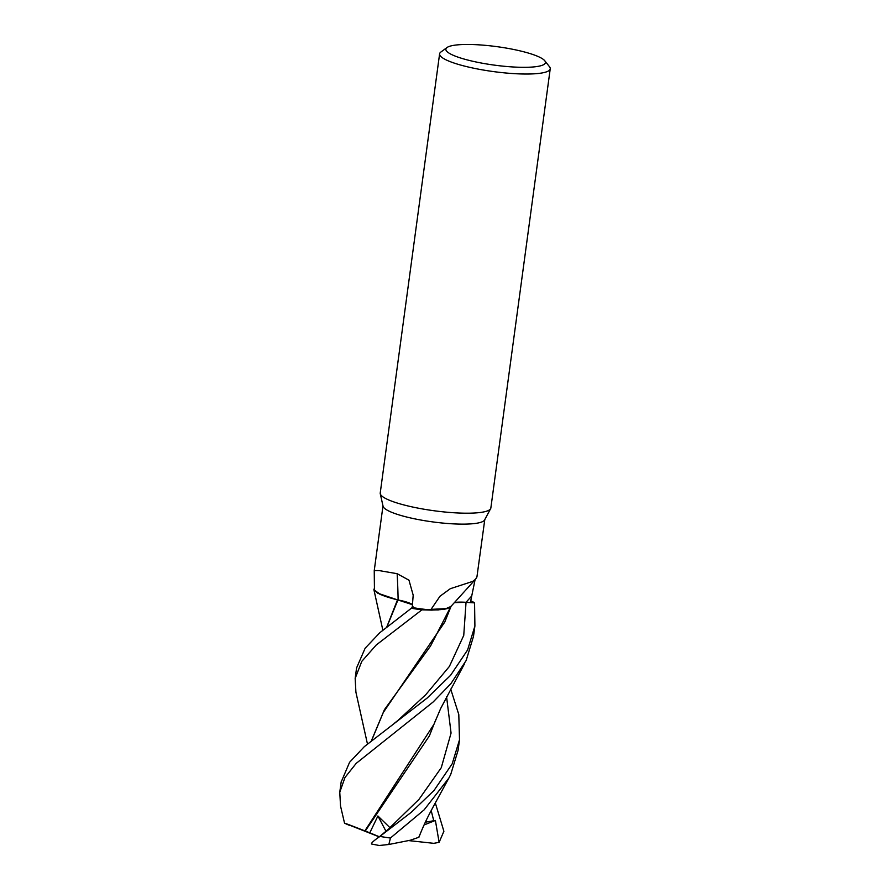 <?xml version="1.0" encoding="UTF-8"?>
<svg xmlns="http://www.w3.org/2000/svg" width="890" height="890" viewBox="0 0 890 890"><rect width="100%" height="100%" fill="white"/><g stroke="black" fill="none" stroke-linecap="round" stroke-linejoin="round"><path stroke-width="1.33" d="M374.423 587.912A55.758 10.357 -172.3 0 0 374.356 587.923L374.356 587.923A55.758 10.357 -172.3 0 1 374.423 587.912A55.814 10.369 -172.3 0 0 374.378 587.901L374.034 589.992L379.919 594.264L392.946 598.681A46.146 8.566 -172.3 0 1 374.456 589.825L374.323 579.29M474.559 602.886A55.814 10.369 -172.3 0 0 470.643 600.694A55.758 10.357 -172.3 0 1 474.503 602.875L466.026 602.341L474.559 602.886L474.904 625.959L467.595 649.967L450.585 675.31L427.211 698.005L364.322 746.643L349.581 762.296L341.137 782.099M544.769 60.754L549.497 66.728A55.814 10.369 -172.3 0 1 550.231 68.808L490.857 507.979A55.814 10.369 -172.3 0 1 490.624 508.668A55.814 10.369 -172.3 0 1 486.341 511.272A55.814 10.369 -172.3 0 1 425.531 509.469A55.814 10.369 -172.3 0 1 380.264 493.739A55.814 10.369 -172.3 0 1 380.23 493.016L439.604 53.856A55.814 10.369 -172.3 0 1 440.861 52.043L447.003 47.537A50.229 9.323 -172.3 0 1 449.928 46.202A50.229 9.323 -172.3 0 1 501.671 47.337A50.229 9.323 -172.3 0 1 544.769 60.754A50.229 9.323 -172.3 0 1 541.376 65.582A50.229 9.323 -172.3 0 1 480.4 62.856A50.229 9.323 -172.3 0 1 447.003 47.537M490.624 508.668L484.605 519.96A51.353 9.534 -172.3 0 1 480.667 522.352A51.353 9.534 -172.3 0 1 424.719 520.706A51.353 9.534 -172.3 0 1 383.067 506.232L380.264 493.739M550.231 68.808A55.814 10.369 -172.3 0 1 545.726 72.101A55.814 10.369 -172.3 0 1 483.048 69.987A55.814 10.369 -172.3 0 1 439.604 53.856M475.516 579.279L450.729 606.657A46.146 8.566 -172.3 0 1 430.649 609.995L439.972 596.256L450.329 588.691L472.679 581.415L475.516 579.279L476.918 577.009L484.772 519.649M475.071 579.757L470.365 602.608L466.026 602.33L474.503 602.875A55.758 10.357 -172.3 0 0 470.632 600.706M454.367 602.508A22.695 4.216 -172.3 0 1 466.004 602.308L454.323 602.552M447.459 608.526L422.049 609.839A55.758 10.357 -172.3 0 1 411.38 608.237L379.863 632.668L365.123 648.243L356.579 667.912L355.166 678.414L361.785 661.37L376.281 644.95L421.916 609.828L431.884 610.117L444.811 609.138L450.863 606.502M430.649 609.995A51.353 9.534 -172.3 0 1 412.237 607.547L411.38 608.237A55.758 10.357 -172.3 0 0 422.049 609.839L438.37 609.917M412.571 604.722L397.641 599.871A46.146 8.566 -172.3 0 0 398.119 599.982A22.695 4.216 -172.3 0 1 412.582 604.655M374.334 580.413L374.245 570.557L379.185 570.601L397.14 573.694L408.966 580.191L413.183 595.154L412.237 607.547M398.119 599.982A944.49 431.428 120.7 0 0 397.14 573.694M397.641 599.871A46.146 8.566 -172.3 0 1 392.946 598.681M399.02 600.238L397.274 599.782M386.994 626.649L397.919 599.971M377.772 593.196L397.485 599.86L380.742 594.654L373.967 589.836M410.957 608.604L413.071 606.813L410.957 608.604M444.444 609.227L447.37 608.549M374.123 590.17L377.616 593.118M418.901 837.256L410.368 840.216L388.852 844.488L390.432 838.024L424.107 809.878L448.916 778.005L450.774 774.311L458.094 750.292L459.507 739.79L452.198 763.798L434.053 790.431L411.302 812.27L379.062 837.056M450.696 689.049L458.795 714.537L459.507 739.79M379.285 836.878L344.541 823.183L340.525 806.017L339.769 792.245L344.986 777.493L356.178 763.386L433.196 701.943L450.896 683.654L466.171 660.48L473.48 636.439L474.904 625.959M435.299 802.88L443.888 831.293L439.115 842.341L435.399 820.447L425.331 822.215M379.051 837.045L390.065 827.789L377.905 815.985L369.795 832.818L365.245 831.026L429.38 735.908L435.978 719.198M390.432 838.024A55.814 10.369 -172.3 0 1 379.908 836.422C373.989 840.494 371.186 843.019 371.497 843.998L379.262 845.5L388.852 844.488M364.678 830.815L365.245 831.026C345.053 823.105 340.024 821.325 350.126 825.664M364.856 830.882L433.964 724.282L440.672 708.485L464.302 664.174M371.475 740.58L384.435 709.653L430.571 645.973L451.007 606.223M367.448 743.951L355.911 692.186L355.166 678.414M454.267 602.619L466.026 602.33A937.181 934.122 161.9 0 1 471.222 596.545M371.608 740.48L383.312 712.445L444.766 622.077L451.074 606.268M418.756 837.301L420.581 833.029M397.485 599.86L386.872 626.749M385.993 831.282L377.905 815.985M369.806 832.818L379.407 836.789M439.115 842.341L433.808 843.331L408.688 840.605M421.916 609.828A55.814 10.369 -172.3 0 1 411.369 608.248M435.399 820.447L424.063 824.952M389.753 827.8L418.968 799.387L441.273 767.703L451.063 733.082L446.58 696.759M398.053 720.322L425.72 694.745L449.383 666.443L463.746 635.415L466.037 602.341M433.786 820.88L431.194 810.601M374.245 570.557L382.989 505.887M382.834 630.109L373.878 589.569M398.064 720.31L394.415 723.236M418.89 837.312C425.075 821.437 430.026 812.859 433.675 805.917L448.916 778.005M409.789 609.405L412.693 607.136M341.193 781.743L339.769 792.245"/></g></svg>
